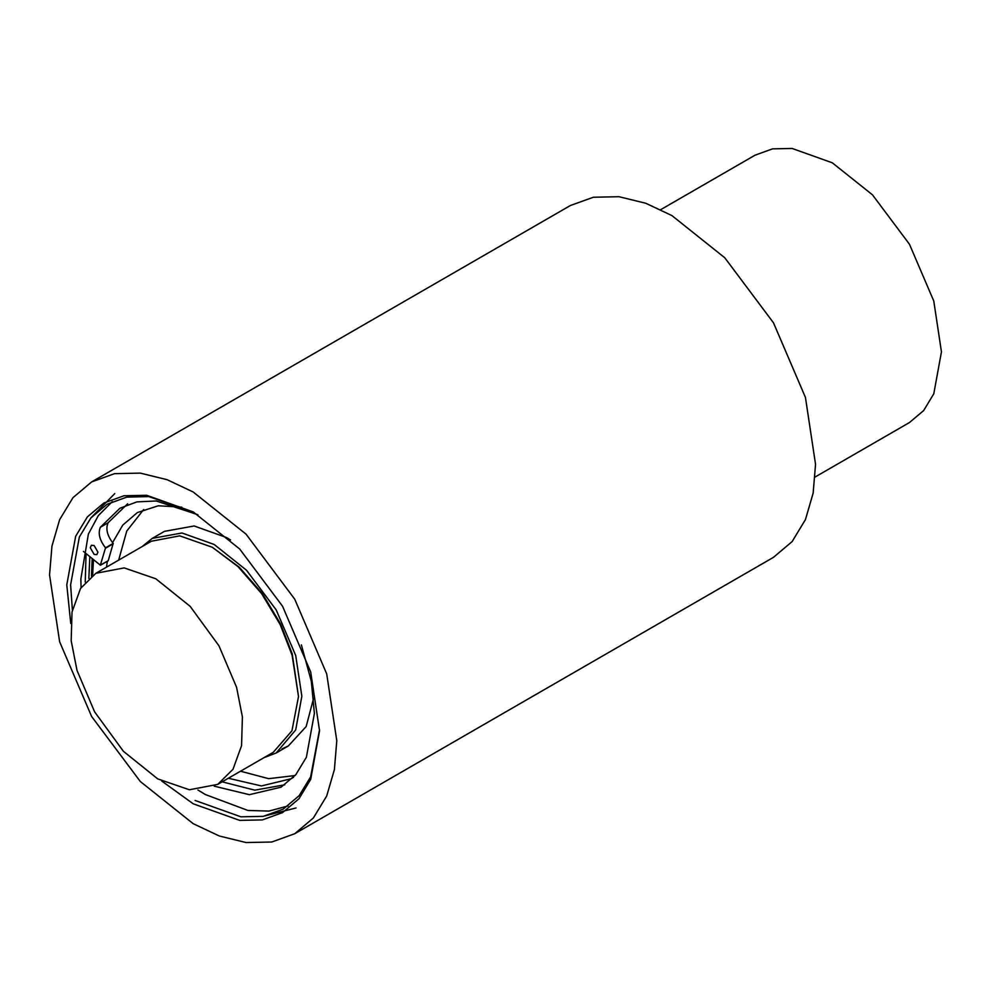 <?xml version="1.0" encoding="UTF-8"?>
<svg xmlns="http://www.w3.org/2000/svg" width="991" height="991" viewBox="0 0 991 991"><rect width="100%" height="100%" fill="white"/><g stroke="black" fill="none" stroke-linecap="round" stroke-linejoin="round"><path stroke-width="1.49" d="M212.322 547.267L239.339 567.286L262.466 593.745L280.589 624.02L292.234 653.899L298.502 696.524L292.097 655.187L280.193 624.627L261.649 593.671L238.001 566.617L212.322 547.267L179.73 535.846L151.388 541.235L95.854 573.293L80.556 588.431L72.021 612.029L71.179 640.743L77.013 670.424L94.616 711.848L123.429 751.327L157.73 778.889L189.392 789.765L217.723 784.377L233.021 769.239L241.556 745.653L242.399 716.927L236.564 687.246L218.961 645.822L190.148 606.343L155.847 578.794L124.185 567.905L95.854 573.293M217.723 784.377L273.256 752.318L291.949 730.801L298.502 696.524M70.757 623.45L66.781 584.863L75.663 536.267L87.381 516.893L103.807 503.032L124.011 495.748L146.656 495.277L193.171 511.889L239.698 549.002L282.546 606.232L310.691 671.96L319.56 730.801L310.691 779.397L298.96 798.771L282.546 812.62L262.33 819.916L239.698 820.387L193.171 803.775L161.731 781.032M194.137 512.446L148.774 496.578L126.749 497.135L107.078 504.27L90.899 517.921L79.354 536.998L70.609 584.863L72.38 610.035M294.723 833.728L773.476 557.338L792.131 541.582L805.46 519.569L813.14 493.146L815.543 464.345L805.46 397.478L773.476 322.793L724.78 257.759L671.923 215.592L645.785 203.266L619.053 196.714L593.324 197.246L570.358 205.533L91.618 481.923L72.962 497.68L59.633 519.68L51.953 546.115L49.55 574.916L59.633 641.784L91.618 716.468L140.301 781.503L193.171 823.67L219.308 835.995L246.041 842.548L271.769 842.016L294.723 833.728L313.379 817.984L326.708 795.971L334.401 769.549L336.791 740.748L326.708 673.88L294.736 599.196L246.041 534.149L193.171 491.982L167.045 479.669L140.301 473.116L114.584 473.648L91.618 481.923M112.342 501.582L98.307 515.63L88.372 534.112L80.866 578.942L81.076 587.601M197.952 790.025L205.335 794.534L247.911 810.452L268.895 811.084L288.071 805.956M86.056 553.56L85.251 582.051M89.822 556.62L88.856 578.397M815.11 477.005L909.478 422.525L923.662 410.559L933.782 393.823L941.45 351.855L933.782 301.041L909.478 244.269L872.476 194.843L832.291 162.797L792.119 148.452L772.571 148.861L755.117 155.153L660.737 209.634M262.64 816.448L296.061 807.95M195.091 800.455L240.912 816.819L263.197 816.349L283.104 809.176L299.121 795.711L310.629 776.907L319.56 729.686M181.787 507.169L158.3 505.782L137.39 512.57L122.785 525.081L112.553 542.672M107.362 561.253L106.483 567.162M143.72 509.473L126.749 531.052L118.647 560.138M264.002 757.657L276.192 752.974L295.702 729.933L301.846 696.252L295.702 655.46L276.192 609.899L246.486 570.221L214.242 544.505L181.985 532.985L152.292 538.373L164.456 531.349L194.149 525.973L226.394 537.481L230.544 539.984M313.651 698.098L306.157 726.564L288.344 745.95L281.964 748.936M240.516 771.221L268.697 778.666L295.083 775.544M152.292 538.373L142.134 546.574M228.351 778.245L261.389 785.95L291.081 778.765L293.522 777.266M94.12 554.378L90.28 547.738L91.407 545.261L94.12 545.533L97.948 552.16L96.821 554.638L94.12 554.378M222.12 781.837L254.786 790.161L284.776 784.798M214.254 786.173L249.398 794.683L281.035 787.176L295.826 774.689L306.392 757.235L314.395 713.446L311.31 681.275L301.375 644.868M91.16 517.624L114.758 493.592M127.641 503.787L108.007 522.852L100.351 527.274C97.874 533.356 99.596 540.206 105.529 547.837L100.339 565.167L83.417 551.417M197.878 514.713L156.231 500.975L136.882 501.892L119.985 508.21L100.351 527.274L108.019 522.852C105.529 528.934 107.263 535.784 113.185 543.415L108.23 560.695L100.339 565.167M93.464 559.581L92.634 575.362M105.628 548.172L113.284 543.749M105.529 547.837L113.185 543.415M288.344 745.95L276.192 752.974M92.188 558.54L91.469 576.229M108.18 560.782L100.512 565.204"/></g></svg>
